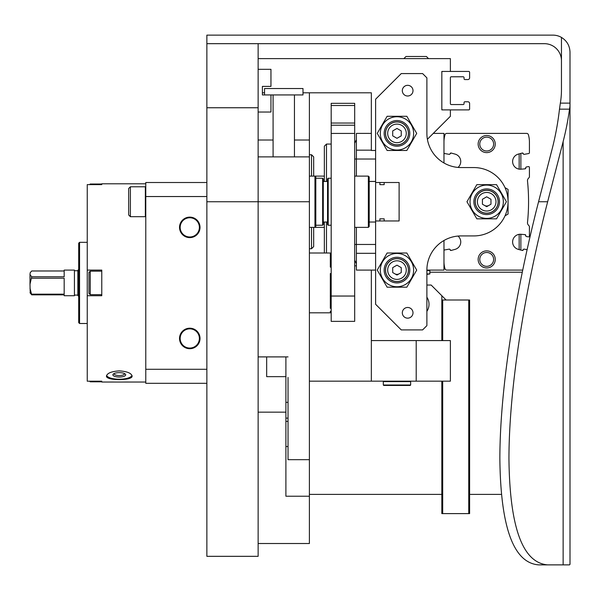 <?xml version="1.0" encoding="UTF-8"?>
<svg xmlns="http://www.w3.org/2000/svg" width="600" height="600" viewBox="0 0 600 600"><rect width="100%" height="100%" fill="white"/><g stroke="black" fill="none" stroke-linecap="round" stroke-linejoin="round"><path stroke-width="0.9" d="M206.865 201.743L206.865 556.327L258.135 556.327L258.135 201.743L206.865 201.743L206.865 35.13L552.915 35.13A17.085 17.085 0 0 1 561.457 37.418C566.925 40.838 569.775 45.765 570 52.215L570 564.315L569.52 564.87L563.138 564.87L563.138 141.608L547.658 201.743C523.215 297.03 509.062 390.915 508.942 458.513C509.685 527.385 522.592 562.845 547.658 564.87L538.567 564.87C513.495 562.845 500.595 527.385 499.853 458.513C499.965 390.915 514.125 297.03 538.567 201.743L552.18 148.837A217.5 153.795 -90 0 0 559.485 109.155L560.34 103.118A153.795 108.75 180 0 0 561.457 90.03L561.457 37.418M258.135 43.672L258.135 107.752L206.865 107.752M258.135 107.752L258.135 201.743L309.397 201.743L309.397 459.683L288.038 459.683L288.038 377.46M331.185 273.548L330.33 273.548L330.33 308.325L331.185 308.325M331.185 267.142L330.33 267.142L330.33 253.005L309.397 253.005M331.185 254.513L330.33 254.513M309.397 312.817L330.33 312.817L330.33 311.31L331.185 311.31M354.683 105.502L331.185 105.502L331.185 103.328L354.683 103.328L354.683 125.212L331.185 125.212L331.185 321.36L354.683 321.36L354.683 296.04L331.185 296.04M354.683 125.212L354.683 133.425L331.185 133.425M354.683 133.425L354.683 296.04M331.185 105.502L331.185 125.212M354.683 123.038L331.185 123.038M124.515 373.575A5.25 1.8 0 0 1 124.538 373.755A5.25 1.8 0 0 1 119.288 375.555A5.25 1.8 0 0 1 114.038 373.755A5.25 1.8 0 0 1 114.06 373.575M145.778 183.795L101.775 183.795L101.775 184.627L87.248 184.627L87.248 270.097L101.775 270.097L101.775 295.725L87.248 295.725L87.248 381.195L101.775 381.195L101.775 382.028L145.778 382.028M119.288 370.882C111.51 371.407 107.235 373.132 106.47 376.05C105.712 380.858 132.87 380.85 132.105 376.05C131.34 373.132 127.065 371.407 119.288 370.882M87.248 295.725L87.248 270.097M180.165 227.37A9.615 9.615 0 0 1 194.587 219.053A9.615 9.615 0 0 1 194.587 235.695A9.615 9.615 0 0 1 180.165 227.37M199.388 338.452A9.615 9.615 0 0 0 184.972 330.127A9.615 9.615 0 0 0 184.972 346.778A9.615 9.615 0 0 0 199.388 338.452M200.032 338.452A10.252 10.252 0 0 0 184.65 329.572A10.252 10.252 0 0 0 184.65 347.332A10.252 10.252 0 0 0 200.032 338.452M179.528 227.37A10.252 10.252 0 0 1 194.903 218.498A10.252 10.252 0 0 1 194.903 236.25A10.252 10.252 0 0 1 179.528 227.37M206.865 182.512L145.778 182.512L145.778 196.538L206.865 196.538M145.778 196.538L145.778 369.285L206.865 369.285M145.778 369.285L145.778 383.31L206.865 383.31M79.56 323.498L79.56 242.325L78.705 243.18L78.705 322.642L79.56 323.498L87.248 323.498M131.985 375.442A12.817 4.38 0 0 1 119.288 379.23A12.817 4.38 0 0 1 106.59 375.442M119.288 372.653A6.405 2.19 0 0 1 125.257 374.048A6.405 2.19 0 0 1 119.288 377.032A6.405 2.19 0 0 1 113.317 374.048A6.405 2.19 0 0 1 119.288 372.653M89.617 184.627L90.24 184.012L101.775 184.012L101.775 184.627M101.775 381.195L101.775 381.81L90.24 381.81L90.24 381.195M90.24 184.012L90.24 184.627M90.24 294.66L90.24 271.163L88.957 272.445L88.957 293.377L90.24 294.66L101.775 294.66M30.218 293.138L30 284.145L31.71 276.772L30 274.62L30.18 272.737M30 284.145L30 274.62M30 292.688L31.71 294.84L30 288.248M78.705 296.153L78.705 269.67M78.488 296.153L77.85 295.515L77.85 270.308L78.488 269.67M31.71 294.84L64.177 294.84L64.177 295.725L74.43 295.725L74.43 270.097L64.177 270.097L64.177 276.772L31.71 276.772M64.177 270.983L31.71 270.983L30.21 272.685M31.71 294.165L64.177 294.165L64.177 278.228L31.71 278.228M288.038 356.903L258.135 356.903M375.615 150.472L371.347 150.472L371.347 92.797L302.993 92.797M264.54 92.797L262.403 92.797M309.397 92.797L309.397 140.017L294.442 140.017M258.135 156.885L309.397 156.885L309.397 140.017M309.397 156.885L309.397 201.743M258.135 58.62L450.382 58.62L450.382 71.438L441.832 71.438L441.832 109.89L450.382 109.89L450.382 116.295L427.395 139.282M469.605 109.035A0.855 0.855 0 0 1 468.75 109.89L442.688 109.89A0.855 0.855 0 0 1 441.832 109.035L441.832 72.293A0.855 0.855 0 0 1 442.688 71.438L468.75 71.438A0.855 0.855 0 0 1 469.605 72.293L469.605 77.85A1.71 1.71 0 0 1 467.895 79.56L464.903 79.56A0.855 0.855 0 0 1 464.048 78.705L464.048 77.633A0.855 0.855 0 0 0 463.192 76.778L451.237 76.778A0.855 0.855 0 0 0 450.382 77.633L450.382 103.695A0.855 0.855 0 0 0 451.237 104.55L463.192 104.55A0.855 0.855 0 0 0 464.048 103.695L464.048 102.63A0.855 0.855 0 0 1 464.903 101.775L467.895 101.775A1.71 1.71 0 0 1 469.605 103.477L469.605 109.035M428.535 58.62L426.397 56.49L406.005 56.49L403.868 58.62M294.442 156.885L294.442 94.935M258.135 69.308L270.952 69.308L270.952 86.392L262.403 86.392L262.403 94.935L302.993 94.935L302.993 88.53L264.54 88.53L264.54 94.935M309.397 459.683L309.397 543.51L258.135 543.51M285.9 356.903L285.9 496.222L309.397 496.222M285.9 402.353L288.038 402.353M285.9 412.155L258.135 412.155M266.678 376.65L266.678 356.903L266.678 376.65L285.9 376.65M285.9 446.528L288.038 446.528M285.9 418.125L288.038 418.125M309.397 381.173L450.382 381.173L450.382 340.582L416.205 340.582L416.205 381.173M356.392 265.822L354.683 265.822M426.885 285.045L431.153 285.045L441.832 295.725L441.832 340.582M446.107 300L441.832 295.725M416.205 340.582L371.347 340.582L371.347 270.097M371.347 340.582L371.347 381.173M383.31 385.013L383.737 385.44L410.22 385.44L410.647 385.013L410.647 381.6L383.31 381.6L383.31 385.013L410.647 385.013M441.832 381.173L441.832 513.607L469.605 513.607L469.605 300L468.75 300L468.75 513.607M441.832 300L468.75 300M426.885 311.355A12.817 12.817 0 0 0 426.885 297.188M270.952 94.935L270.952 112.028L258.135 112.028M313.673 176.108L313.673 156.885L311.535 154.748L309.397 154.748M311.535 227.37L311.535 248.737L313.673 246.6L313.673 227.37M311.535 176.108L311.535 154.748M371.347 133.387L356.392 133.387L356.392 159.023L354.832 159.023M354.683 244.462L356.392 244.462L356.392 270.097L375.615 270.097M356.392 253.32L375.615 253.32M356.392 150.165L371.347 150.165M324.353 227.37L314.955 227.37L314.955 176.108L324.353 176.108M326.49 181.447L326.49 144.067L324.353 146.205L324.353 181.447M324.353 222.03L324.353 253.005M326.49 222.03L326.49 253.005M326.49 144.067L331.185 144.067M375.615 159.023L356.392 159.023L356.392 176.108M356.392 227.37L356.392 244.462L375.615 244.462M384.165 218.827L379.89 218.827L379.89 220.965L375.615 220.965L375.615 182.512L379.89 182.512L379.89 184.65L384.165 184.65L384.165 182.512L399.112 182.512L399.112 220.965L384.165 220.965L384.165 218.827L379.89 218.827M379.89 184.65L384.165 184.65M384.165 220.965L379.89 220.965M375.615 220.965L375.615 304.275L401.25 329.903L422.61 329.903L426.885 325.635L426.885 270.097L443.97 270.097L443.97 240.495M375.615 182.512L375.615 99.21L401.25 73.575L422.61 73.575L426.885 77.85L426.885 133.387A34.178 34.178 0 0 0 461.062 167.565L473.88 167.565A34.178 34.178 0 0 1 508.058 201.743A34.178 34.178 0 0 1 473.88 235.92L461.062 235.92A34.178 34.178 0 0 0 426.885 270.097M379.89 182.512L384.165 182.512M407.655 307.478A5.34 5.34 0 0 1 412.283 315.487A5.34 5.34 0 0 1 403.035 315.487A5.34 5.34 0 0 1 407.655 307.478M407.655 85.328A5.34 5.34 0 0 1 412.283 93.338A5.34 5.34 0 0 1 403.035 93.338A5.34 5.34 0 0 1 407.655 85.328M396.975 146.205A12.817 12.817 0 0 0 408.075 126.975A12.817 12.817 0 0 0 385.875 126.975A12.817 12.817 0 0 0 396.975 146.205M396.975 144.892A11.505 11.505 0 0 0 406.942 127.635A11.505 11.505 0 0 0 387.015 127.635A11.505 11.505 0 0 0 396.975 144.892M396.975 144.817A11.43 11.43 0 0 0 406.875 127.672A11.43 11.43 0 0 0 387.082 127.672A11.43 11.43 0 0 0 396.975 144.817M396.975 142.68A9.293 9.293 0 0 0 405.022 128.738A9.293 9.293 0 0 0 388.928 128.738A9.293 9.293 0 0 0 396.975 142.68M401.25 130.92L401.25 135.855L396.975 138.322L392.707 135.855L392.707 130.92L396.975 128.453L401.25 130.92M396.975 282.915A12.817 12.817 0 0 0 408.075 263.685A12.817 12.817 0 0 0 385.875 263.685A12.817 12.817 0 0 0 396.975 282.915M396.975 281.603A11.505 11.505 0 0 0 406.942 264.345A11.505 11.505 0 0 0 387.015 264.345A11.505 11.505 0 0 0 396.975 281.603M396.975 281.52A11.43 11.43 0 0 0 406.875 264.382A11.43 11.43 0 0 0 387.082 264.382A11.43 11.43 0 0 0 396.975 281.52M396.975 279.39A9.293 9.293 0 0 0 405.022 265.447A9.293 9.293 0 0 0 388.928 265.447A9.293 9.293 0 0 0 396.975 279.39M401.25 267.63L401.25 272.565L396.975 275.025L392.707 272.565L392.707 267.63L396.975 265.163L401.25 267.63M394.845 273.795A4.275 4.275 0 0 0 399.112 273.795M388.65 118.958A16.665 16.665 0 0 0 385.2 145.17A16.665 16.665 0 0 0 411.405 141.72A16.665 16.665 0 0 0 388.65 118.958M387.112 116.295L377.243 133.387L387.112 150.472L406.845 150.472L416.707 133.387L406.845 116.295L387.112 116.295M388.65 255.667A16.665 16.665 0 0 0 385.2 281.88A16.665 16.665 0 0 0 411.405 278.423A16.665 16.665 0 0 0 388.65 255.667M387.112 253.005L377.243 270.097L387.112 287.183L406.845 287.183L416.707 270.097L406.845 253.005L387.112 253.005M486.69 214.56A12.817 12.817 0 0 0 497.79 195.33A12.817 12.817 0 0 0 475.59 195.33A12.817 12.817 0 0 0 486.69 214.56M486.69 213.248A11.505 11.505 0 0 0 496.658 195.99A11.505 11.505 0 0 0 476.73 195.99A11.505 11.505 0 0 0 486.69 213.248M486.69 213.165A11.43 11.43 0 0 0 496.59 196.028A11.43 11.43 0 0 0 476.798 196.028A11.43 11.43 0 0 0 486.69 213.165M486.69 211.035A9.293 9.293 0 0 0 494.737 197.093A9.293 9.293 0 0 0 478.643 197.093A9.293 9.293 0 0 0 486.69 211.035M490.965 199.275L490.965 204.21L486.69 206.67L482.423 204.21L482.423 199.275L486.69 196.808L490.965 199.275M484.56 205.44A4.275 4.275 0 0 0 488.827 205.44M478.365 187.312A16.665 16.665 0 0 0 474.915 213.525A16.665 16.665 0 0 0 501.12 210.067A16.665 16.665 0 0 0 478.365 187.312M476.827 184.65L466.957 201.743L476.827 218.827L496.56 218.827L506.423 201.743L496.56 184.65L476.827 184.65M375.615 222.03L369.21 222.03L369.21 176.962L368.355 176.108L354.683 176.108M368.355 176.108L368.355 227.37L369.21 226.522L369.21 201.743M331.185 225.24L328.192 225.24L328.192 178.245L331.185 178.245M328.192 225.24L327.555 224.595L327.555 178.882L328.192 178.245M322.642 178.245L322.642 225.24L323.28 224.595L323.28 178.882L322.642 178.245L315.81 178.245L315.81 201.743L315.81 176.962L314.955 176.108L309.397 176.108M309.397 227.37L314.955 227.37L315.81 226.522L315.81 201.743M433.29 133.387L443.97 133.387L443.97 162.983M426.885 274.365L429.87 273.938L429.87 270.525L426.885 270.525M426.885 273.938L429.87 273.938M451.162 250.44L450.097 249.765A0.855 0.855 0 0 0 451.162 250.44L455.085 249.368A7.688 7.688 0 0 0 457.995 236.055M450.097 249.765A0.772 0.772 0 0 0 449.205 249.135L444.675 249.938A0.855 0.855 0 0 0 443.97 250.778M524.175 249.135L527.055 249.645L524.175 249.135A0.772 0.772 0 0 0 523.29 249.765A0.855 0.855 0 0 1 522.217 250.44L523.29 249.765M526.403 236.52L528.412 236.873L526.403 236.52A0.772 0.772 0 0 1 525.78 235.627L525.007 234.623L525.78 235.627A0.855 0.855 0 0 0 525.007 234.623L520.957 234.285A7.688 7.688 0 0 0 518.303 249.368L522.217 250.44M528.412 236.873A0.855 0.855 0 0 0 529.418 236.032L529.418 226.62A0.855 0.855 0 0 0 529.215 226.065L528.225 224.888A3.202 3.202 0 0 1 527.498 222.502A202.928 202.928 0 0 0 527.498 180.975A3.202 3.202 0 0 1 528.225 178.59L529.215 177.413A0.855 0.855 0 0 0 529.418 176.865L529.418 167.453A0.855 0.855 0 0 0 528.412 166.613L526.403 166.965A0.772 0.772 0 0 0 525.78 167.858L525.007 168.855A0.855 0.855 0 0 0 525.78 167.858L525.007 168.855L520.957 169.192A7.688 7.688 0 0 1 518.303 154.11L522.217 153.038L523.29 153.72A0.855 0.855 0 0 0 522.217 153.038L523.29 153.72A0.772 0.772 0 0 0 524.175 154.343L528.705 153.54A0.855 0.855 0 0 0 529.418 152.7L529.418 141.93A25.635 25.635 0 0 0 528.375 134.7A1.83 1.83 0 0 0 526.62 133.387L446.768 133.387A1.83 1.83 0 0 0 445.013 134.7A25.635 25.635 0 0 0 443.97 141.93M457.995 167.422A7.688 7.688 0 0 0 455.085 154.11L451.162 153.038A0.855 0.855 0 0 0 450.097 153.72L451.162 153.038M443.97 152.7A0.855 0.855 0 0 0 444.675 153.54L449.205 154.343A0.772 0.772 0 0 0 450.097 153.72M529.418 176.865L529.418 167.453M529.418 236.032L529.418 226.62M478.147 259.418A8.543 8.543 0 0 1 490.965 252.015A8.543 8.543 0 0 1 490.965 266.812A8.543 8.543 0 0 1 478.147 259.418M478.147 144.067A8.543 8.543 0 0 1 490.965 136.665A8.543 8.543 0 0 1 490.965 151.462A8.543 8.543 0 0 1 478.147 144.067M524.175 154.343L528.705 153.54M443.97 261.548A25.635 25.635 0 0 0 445.013 268.778A1.83 1.83 0 0 0 446.768 270.097L522.645 270.097M529.418 152.7L529.418 145.132M528.412 166.613L526.403 166.965M479.768 144.067A6.923 6.923 0 0 1 490.155 138.067A6.923 6.923 0 0 1 490.155 150.067A6.923 6.923 0 0 1 479.768 144.067M479.768 259.418A6.923 6.923 0 0 1 490.155 253.417A6.923 6.923 0 0 1 490.155 265.41A6.923 6.923 0 0 1 479.768 259.418M505.013 215.827L508.058 214.072L508.058 189.405L505.013 187.657M520.868 250.072L520.868 234.285M519.165 249.608L519.165 234.353M520.868 169.2L520.868 153.405M519.165 169.125L519.165 153.877M501.375 494.385L469.605 494.385M441.832 494.385L309.397 494.385M429.87 272.228L522.202 272.228M206.865 43.672L544.365 43.672A17.085 17.085 0 0 1 561.457 60.758M563.138 141.608A217.5 153.795 -90 0 0 569.52 109.155L570 106.125M547.658 564.87L563.138 564.87M130.395 186.788L128.685 188.498L128.685 214.987L130.395 216.69L145.35 216.69L145.35 186.788L130.395 186.788L130.395 216.69M273.082 140.017L258.135 140.017M442.688 300L442.688 340.582M442.688 381.173L442.688 513.607M570 103.118L560.34 103.118M569.52 109.155L559.485 109.155M547.658 201.743L538.567 201.743M79.56 242.325L87.248 242.325M89.617 381.195L90.24 381.81M90.24 271.163L101.775 271.163M77.85 270.735L74.43 270.735M77.85 295.087L74.43 295.087M273.082 156.885L273.082 94.935M285.9 421.388L288.038 421.388M383.737 381.173L383.31 381.6M410.22 381.173L410.647 381.6M311.535 248.737L309.397 248.737M354.683 260.272L356.392 263.685M354.683 143.212L356.392 139.792M375.615 181.447L369.21 181.447M368.355 227.37L354.683 227.37M327.555 181.447L323.28 181.447M327.555 222.03L323.28 222.03M322.642 225.24L315.81 225.24M429.442 270.097L429.87 270.525M145.778 187.215L145.35 186.788M145.778 216.263L145.35 216.69"/></g></svg>
